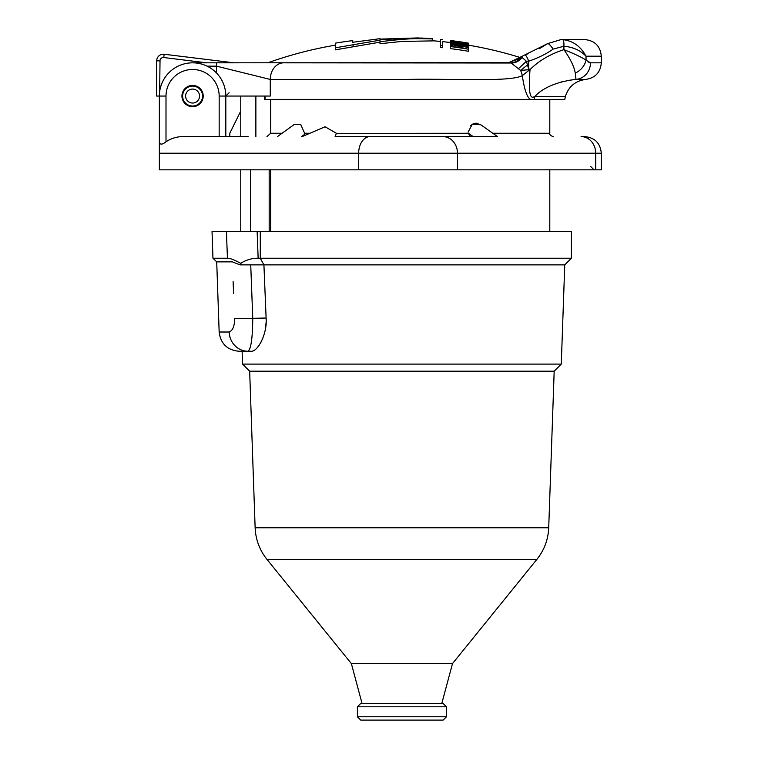 <?xml version="1.0" encoding="UTF-8"?>
<svg xmlns="http://www.w3.org/2000/svg" width="758" height="758" viewBox="0 0 758 758"><rect width="100%" height="100%" fill="white"/><g stroke="black" fill="none" stroke-linecap="round" stroke-linejoin="round"><path stroke-width="1.14" d="M159.36 153.211L601.302 153.211L601.302 169.83L159.36 169.83L159.36 141.49C159.739 144.882 161.947 144.977 166.002 141.784C171.289 138.259 177.154 136.525 183.597 136.601L248.141 136.601M595.703 169.83L595.703 153.211A16.619 14.62 90 0 0 581.092 136.601L584.683 136.601C594.784 137.586 600.317 143.12 601.302 153.211M358.667 169.83L358.667 153.211A16.619 11.389 90 0 1 370.046 136.601L442.852 136.601A16.619 14.62 90 0 1 457.472 153.211L457.472 169.83M401.93 136.601L473.2 136.601L468.093 132.982L470.566 136.601M302.148 136.601L325.068 126.766L336.391 133.275L335.121 136.601L374.016 136.601M468.131 132.006L472.262 124.388L480.79 124.767L497.513 136.601L473.2 136.601M159.36 141.49L159.36 96.058A33.229 33.229 0 0 1 192.589 62.829A33.229 33.229 0 0 1 225.818 96.058L225.818 136.601M159.36 148.559L159.36 139.927L159.36 148.559M192.589 106.698A10.631 10.631 0 0 0 203.22 96.058A10.631 10.631 0 0 0 192.589 85.427A10.631 10.631 0 0 0 181.948 96.058A10.631 10.631 0 0 0 192.589 106.698M270.682 231.635L270.682 169.83M554.183 371.193L249.666 371.193L255.133 527.758L548.716 527.758L554.183 371.193L561.28 364.096L564.748 264.864L241.631 264.864L240.646 263.31C234.298 259.833 229.901 258.137 227.447 258.222L226.405 231.635L571.399 231.635L571.399 258.222L258.146 258.222L257.142 231.635M226.86 243.356L226.405 231.635L212.032 231.635L212.96 258.222L227.447 258.222M240.646 263.31C246.35 259.823 252.187 258.127 258.146 258.222M227.428 257.824L226.879 243.763M241.631 264.864L239.983 264.864L232.346 261.851L216.712 261.851L212.96 258.222M233.568 293.374L233.113 281.597M266.115 318.18L263.917 264.864L260.288 258.222L260.288 231.635M258.857 345.657L259.549 344.634M260.667 342.768L261.501 341.185M262.183 339.726L263.007 337.708M264.116 334.449L264.4 333.463M264.4 333.444L264.599 332.705M265.158 330.27L266.105 322.538M266.153 319.762L266.143 319.08M249.666 371.193L242.569 364.096L561.28 364.096M229.181 332.013A19.935 18.846 90 0 0 248.008 351.257L239.083 351.257C227.296 350.168 220.654 343.762 219.157 332.013L229.181 332.013C232.829 330.46 234.62 326.025 234.554 318.73L266.115 318.028C267.479 333.302 257.976 351.74 251.23 351.257L248.008 351.257C251.012 349.144 252.594 338.068 252.755 318.028L250.727 264.864M242.569 364.096L242.124 351.257L251.23 351.257M446.453 706.807L357.397 706.807L357.397 716.774L446.453 716.774L446.453 706.807L443.136 703.481L362.049 703.481L351.371 663.61L452.488 663.61L536.901 559.366L266.949 559.366C259.587 550.109 255.645 539.573 255.133 527.758M401.93 703.481L360.723 703.481L357.397 706.807M446.453 716.774L443.136 720.1L360.723 720.1L357.397 716.774M430.174 720.1L401.93 720.1M255.872 136.601L255.872 96.058M266.949 136.601L270.682 133.275L270.682 99.383M277.466 136.601L294.492 124.284L300.774 124.615L304.621 133.275L309.889 133.275M478.109 123.497L477.379 123.336M477.161 123.298L476.214 123.232M475.427 123.27L474.3 123.478M473.523 123.734L472.774 124.085M472.717 124.113L471.855 124.672M471.4 125.023L470.538 125.875M468.093 133.275L336.438 133.436M303.721 135.928L304.621 133.275M492.16 79.448L486.134 79.448M480.686 79.448L473.996 79.448M465.639 79.448L457.017 79.448M448.376 79.448L439.811 79.448M530.96 99.383L274.595 99.383M229.134 92.741L225.818 96.058L270.274 96.058L270.274 79.448L216.542 66.154L207.067 66.154M206.83 62.829L163.747 57.542A3.326 3.326 0 0 0 160.023 60.839L159.654 91.604M159.436 93.831L159.36 96.02M508.618 62.649L192.589 62.829M283.672 62.829A16.619 13.436 90 0 1 283.71 62.829L511.119 63.009A13.293 12.28 114.3 0 0 522.044 57.456L523.02 55.846L509.319 62.412L506.022 62.829L453.559 62.829M163.747 57.542L164.154 54.244L234.099 62.829L224.899 62.829M232.346 62.829L238.922 62.829M508.012 62.829L509.205 62.829M509.319 62.412L522.044 57.456L526.403 61.237L528.629 68.807L530.041 69.471L522.309 75.629C510.049 82.281 452.829 78.406 405.502 79.448L270.274 79.448A16.619 13.436 90 0 1 270.274 79.41M510.693 62.829A13.293 12.232 90 0 0 519.656 58.584M379.995 43.737L379.995 41.728L379.995 43.737L401.93 41.415L432.496 40.904L432.496 38.904C416.521 38.715 412.001 37.815 379.995 41.728L379.995 40.174L335.472 47.782L335.472 43.13A400.736 400.736 0 0 1 352.745 40.61L352.745 42.287L379.995 38.677L379.995 39.501L420.955 38.033A400.745 400.745 0 0 1 432.496 38.743L432.496 38.904M508.609 62.819L508.116 62.8M450.138 42.495A398.746 398.746 0 0 0 442.464 41.633L442.464 45.67A394.738 394.738 0 0 0 440.474 45.471L440.474 47.508A392.71 392.71 0 0 1 442.464 47.707L442.464 45.67M468.387 51.269A392.71 392.71 0 0 0 450.441 48.616L450.441 45.196A396.112 396.112 0 0 1 452.706 45.48L452.706 46.494A395.108 395.108 0 0 1 457.946 47.204L457.946 46.276A396.027 396.027 0 0 1 460.21 46.608L460.21 47.536A395.108 395.108 0 0 1 466.123 48.465L466.123 47.451A396.112 396.112 0 0 1 468.387 47.83L468.387 51.269M468.387 46.589L468.69 44.419L459.339 43.651L452.678 42.524L450.138 41.718L450.906 41.567A399.987 399.059 90 0 1 453.398 41.889L459.414 43.443L465.554 43.651A399.523 398.992 -90 0 1 468.056 44.059L468.69 44.419M450.138 41.718L450.441 43.955M418.35 37.919L379.995 39.113M335.472 47.782L335.472 49.829L379.995 42.173M270.199 79.448L270.274 79.448A16.619 13.407 -89.7 0 1 283.71 62.829M166.002 141.784L166.002 96.058L156.698 96.058L156.698 60.839A6.642 6.642 0 0 1 164.154 54.244A6.642 6.642 0 0 0 156.698 60.839L160.023 60.839M567.164 80.547L575.985 79.391C550.346 82.357 538.597 92.069 534.807 96.626A16.619 13.511 -90 0 0 534.409 99.383L264.533 99.383L264.533 96.058M534.409 99.383L564.814 99.383L565.307 96.626L534.797 96.626C533.518 96.456 527.35 104.073 530.041 69.575L529.918 69.575M530.448 99.383C527.028 97.375 524.318 89.453 522.309 75.629A12.261 5.931 -109.1 0 0 520.594 70.428A13.293 0.692 143.3 0 1 527.483 65.017M511.119 63.009L520.594 70.428L530.041 69.575C538.938 60.716 550.223 54.083 563.905 49.649C574.441 53.809 581.793 57.305 585.981 60.138L590.473 62.829L601.302 62.829L601.302 56.187L585.981 56.187L586.133 60.327M518.368 68.684A13.293 0.711 135.9 0 0 526.403 61.237L528.629 61.237A6.642 1.639 -108.7 0 0 524.782 54.946L524.782 54.946A6.642 6.642 0 0 0 523.029 55.846L520.433 57.589A398.746 398.746 0 0 0 468.69 45.205L468.387 43.452A400.423 400.423 0 0 0 460.21 42.164L460.21 42.514A400.072 400.072 0 0 1 468.387 43.803L468.387 44.172M562.663 39.624A6.642 1.715 93.5 0 1 563.905 46.247C573.01 47.034 580.363 50.341 585.981 56.187C580.694 46.285 572.915 40.761 562.663 39.624L561.1 39.568M588.824 62.459L590.435 62.829M547.589 43.661A6.642 1.421 -125 0 1 547.589 43.651L547.589 43.651A6.642 1.421 55 0 1 553.122 49.099L563.905 46.247L563.905 49.649C570.528 59.115 574.318 66.941 575.256 73.138L575.985 79.391L585.981 79.391C595.381 77.847 600.488 72.323 601.302 62.829M560.077 82.357L562.701 81.599M528.004 70.068A13.293 3.032 118.9 0 1 528.629 68.807L528.629 61.237C538.502 57.807 546.67 53.752 553.122 49.099M585.981 56.187L585.981 60.138A16.619 13.606 143.6 0 1 575.256 73.138M440.474 45.471L440.474 39.435A400.745 400.745 0 0 1 442.464 39.634M468.387 49.213A394.738 394.738 0 0 0 450.441 46.57M468.387 47.328A396.595 396.595 0 0 0 450.441 44.703L451.256 43.765L461.243 45.12A394.937 367.431 -90 0 1 468.387 45.916L468.387 46.21A394.71 370.368 90 0 0 462.191 45.508L460.419 45.755A396.898 396.898 0 0 1 468.387 47.024L468.387 47.83M453.426 44.191L452.706 44.675A396.898 396.898 0 0 1 458.154 45.423L455.35 44.352L453.426 44.191L453.426 44.769M450.441 42.998L450.441 42.77A398.519 398.519 0 0 1 468.387 45.385L468.387 45.622A398.282 398.282 0 0 0 450.441 42.998L450.441 45.196M468.387 46.21L468.387 47.024M453.398 41.889L453.398 42.382M465.554 43.651L465.554 44.135M468.387 43.936A399.949 399.949 0 0 0 450.441 41.33L450.441 41.197A400.072 400.072 0 0 1 457.946 42.183L457.946 41.832A400.423 400.423 0 0 0 450.441 40.847L450.441 40.761A400.499 400.499 0 0 1 468.387 43.367M468.387 43.168A400.707 400.707 0 0 0 466.179 42.799L462.939 42.249A400.736 400.736 0 0 0 450.441 40.525L450.441 40.761M463.754 42.372L468.69 43.197M450.441 40.525A400.745 400.745 0 0 1 466.407 42.799L467.184 42.922M240.769 111.009L229.807 133.275L229.807 136.601M192.589 106.025A9.968 9.968 0 0 1 182.621 96.058A9.968 9.968 0 0 1 192.589 86.09A9.968 9.968 0 0 1 202.557 96.058A9.968 9.968 0 0 1 192.589 106.025M192.589 103.041A6.974 6.974 0 0 0 199.562 96.058A6.974 6.974 0 0 0 192.589 89.084A6.974 6.974 0 0 0 185.606 96.058A6.974 6.974 0 0 0 192.589 103.041M225.818 96.058L219.166 96.058L219.166 136.601M166.002 96.058A26.587 26.587 0 0 1 192.589 69.48A26.587 26.587 0 0 1 219.166 96.058M250.434 231.635L250.434 169.83M270.682 133.275L282.061 133.275M492.823 133.275L549.796 133.275C549.389 134.545 550.498 135.654 553.122 136.601M301.523 136.601L304.508 134.441M221.649 62.829L216.542 62.829L216.542 73.033M353.095 44.495L353.095 46.522M265.063 99.383L265.063 96.058M590.473 62.829A16.619 15.71 90 0 1 575.985 79.391M462.191 45.508L462.191 46.02M455.35 44.352L455.35 45.025M457.415 44.75L457.415 45.319M466.179 44.495L466.179 45.016M452.678 42.524L452.678 43.045M269.175 231.635L269.175 169.83M549.796 169.83L549.796 231.635M219.157 332.013L216.712 261.851M564.748 264.864L571.399 258.222M351.371 663.61L266.949 559.366M548.716 527.758C548.205 539.573 544.272 550.109 536.901 559.366M441.8 703.481L452.488 663.61M240.769 96.058L240.769 136.601M240.769 169.83L240.769 231.635M549.796 99.383L549.796 133.275M440.474 41.434A398.746 398.746 0 0 0 432.496 40.742M335.472 45.148A398.746 398.746 0 0 0 267.735 62.829M539.658 48.54L547.589 43.651L561.081 39.568L547.589 43.651L524.782 54.946A6.642 6.642 0 0 0 523.029 55.846M601.302 56.187C600.317 46.096 594.774 40.553 584.683 39.568L561.072 39.568M528.515 53.61L524.782 54.946M565.307 96.626C568.547 86.516 575.445 80.765 585.981 79.391M590.672 166.504L593.988 169.83"/></g></svg>
